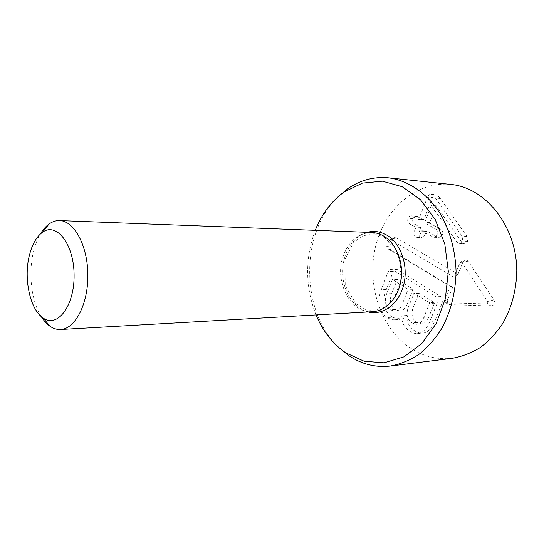 <?xml version="1.0" encoding="UTF-8"?>
<svg xmlns="http://www.w3.org/2000/svg" width="544" height="544" viewBox="0 0 544 544"><rect width="100%" height="100%" fill="white"/><g stroke="black" fill="none" stroke-linecap="round" stroke-linejoin="round"><path stroke-width="0.41" stroke-dasharray="2.72 2.04" d="M432.473 197.649L424.055 219.395L423.402 219.694L416.235 216.104L414.331 216.709L413.018 218.613C412.223 220.952 412.801 222.809 414.746 224.182L420.43 227.385L420.655 228.167L419.227 231.846C418.431 234.314 418.873 236.089 420.566 237.164L421.872 237.565L424.864 235.049L426.72 230.982L437.519 237.014L439.212 237.504L442.388 235.028C443.292 232.58 442.694 230.649 440.599 229.228L429.971 223.339L429.74 222.544L436.281 205.782L461.618 242.032L462.978 243.399L464.508 243.821L467.718 241.346L466.915 236.375L440.375 198.526L437.145 195.112L436.002 194.752C434.547 194.643 433.371 195.609 432.473 197.649L427.509 197.22L418.656 219.49L411.244 215.798L409.34 216.41L408.027 218.321C407.232 220.68 407.803 222.55 409.754 223.924L415.446 227.147L415.67 227.943L414.249 231.642C413.447 234.124 413.889 235.912 415.582 236.987L416.894 237.395L419.893 234.865L421.75 230.772L432.568 236.837L434.262 237.334L437.444 234.838C438.348 232.376 437.75 230.432 435.649 229.004L425 223.074L424.776 222.278L431.324 205.408L456.708 241.883L458.068 243.263L459.598 243.685L462.822 241.196L462.019 236.184L435.418 198.098L432.188 194.664L431.045 194.303C429.59 194.194 428.407 195.167 427.509 197.22M462.978 243.399L458.068 243.263M461.618 242.032L456.708 241.883M436.431 205.863L431.467 205.482M436.281 205.782L431.324 205.408M440.599 229.228L435.649 229.004M437.519 237.014L432.568 236.837M424.864 235.049L419.893 234.865M419.227 231.846L414.249 231.642M414.746 224.182L409.754 223.924M417.69 216.526L412.699 216.226M428.815 317.03C426.965 321.382 424.551 323.673 421.566 323.911L416.758 322.483C412.039 319.097 410.883 313.942 413.297 307.013L419.07 293.012L434.166 302.41L434.398 303.226L428.815 317.03L423.851 317.37C421.994 321.742 419.574 324.054 416.588 324.292L411.781 322.85C407.048 319.444 405.892 314.255 408.306 307.285L414.086 293.196L429.209 302.661L429.44 303.477L423.851 317.37M416.758 322.483L411.781 322.85M413.297 307.013L408.306 307.285M407.327 303.742C405.396 308.38 402.9 310.767 399.84 310.91L395.202 309.509C390.368 306.116 389.184 300.825 391.666 293.624L397.378 279.385L412.638 288.891L412.855 289.687L407.327 303.742L402.329 303.987C400.398 308.659 397.895 311.059 394.835 311.202L390.191 309.788C385.349 306.374 384.166 301.05 386.648 293.808L392.374 279.48L407.646 289.048L407.864 289.843L402.329 303.987M395.202 309.509L390.191 309.788M391.666 293.624L386.648 293.808M392.306 317.234L399.772 319.416C402.88 319.049 405.219 317.737 406.803 315.493L406.939 315.588C406.395 321.599 408.884 326.618 414.399 330.63C417.228 332.52 419.954 333.35 422.593 333.125C427.414 332.792 431.474 328.787 434.778 321.103L442.517 302.104C443.394 299.683 442.87 297.833 440.946 296.562L397.392 269.627L395.787 269.103L393.251 271.422L386.315 289.53C381.67 301.736 383.663 310.971 392.306 317.234L387.287 317.56C389.939 319.253 392.428 319.981 394.767 319.756C397.875 319.389 400.221 318.077 401.805 315.812L401.948 315.908C401.397 321.96 403.886 327.005 409.414 331.051C412.243 332.948 414.977 333.785 417.622 333.56C422.443 333.234 426.516 329.202 429.821 321.47L437.573 302.348C438.45 299.907 437.927 298.051 436.002 296.772L392.38 269.661L390.776 269.137L388.232 271.47L381.29 289.687C376.645 301.968 378.644 311.256 387.287 317.56M434.778 321.103L429.821 321.47M414.399 330.63L409.414 331.051M406.939 315.588L401.948 315.908M406.803 315.493L401.805 315.812M450.745 184.43C415.82 180.921 384.261 209.392 375.476 246.826C366.506 284.26 380.242 327.162 409.306 347.324C422.443 356.3 436.805 359.951 452.384 358.278M452.662 287.314L447.705 299.431C447.032 301.859 447.685 303.593 449.677 304.64L491.348 305.966C494.374 305.238 495.237 303.219 493.938 299.907L467.344 260.059L464.909 259.876L463.107 261.78L458.048 274.135L396.25 237.83L394.4 237.633L392.591 239.537L390.218 245.827C389.647 247.812 390.062 249.342 391.469 250.424L452.662 287.314L450.255 286.47L387.185 248.411L386.696 246.609L389.082 240.278L389.783 239.537L390.504 239.618L454.009 277.256L459.925 262.759L460.625 262.018L461.985 262.494L487.499 301.539C488.002 302.831 487.669 303.62 486.492 303.906L445.216 302.736L444.448 300.703L450.255 286.47M458.048 274.135L454.009 277.256M41.147 316.458C31.355 300.9 28.159 273.326 33.449 251.824C35.095 244.99 37.4 239.047 40.365 234.002M372.633 311.698C350.098 313.779 333.588 280.194 343.55 255.122C349.398 240.428 358.843 232.893 371.885 232.506M316.037 314.928C305.102 286.838 304.837 258.638 315.234 230.343M337.606 197.186C299.764 233.546 300.506 312.025 339.021 347.657M437.145 195.112L432.188 194.664M440.375 198.526L435.418 198.098M466.915 236.375L462.019 236.184M467.718 241.346L462.822 241.196M429.74 222.544L424.776 222.278M429.971 223.339L425 223.074M442.388 235.028L437.444 234.838M426.958 231.057L421.981 230.846M426.306 231.356L421.335 231.146M420.655 228.167L415.67 227.943M420.43 227.385L415.446 227.147M413.018 218.613L408.027 218.321M423.402 219.694L418.424 219.416M424.055 219.395L419.077 219.103M419.349 293.107L414.365 293.291M434.166 302.41L429.209 302.661M434.398 303.226L429.44 303.477M418.71 293.359L413.726 293.549M412.638 288.891L407.646 289.048M412.855 289.687L407.864 289.843M397.025 279.732L392.013 279.827M397.637 279.473L392.632 279.562M440.946 296.562L436.002 296.772M397.392 269.627L392.38 269.661M442.517 302.104L437.573 302.348M386.315 289.53L381.29 289.687M393.251 271.422L388.232 271.47M447.705 299.431L444.448 300.703M391.469 250.424L387.185 248.411M390.218 245.827L386.696 246.609M392.591 239.537L389.082 240.278M396.25 237.83L390.504 239.618M463.107 261.78L459.925 262.759M468.411 261.1L461.985 262.494M493.938 299.907L487.499 301.539M491.348 305.966L486.492 303.906M450.459 304.783L445.516 302.79M367.316 232.336C352.879 236.28 342.366 253.796 342.591 272.381C342.72 290.972 353.559 308.285 368.07 311.957M431.045 194.303L436.002 194.752M459.598 243.685L464.508 243.821M434.262 237.334L439.212 237.504M421.75 230.772L426.72 230.982M416.894 237.395L421.872 237.565M411.244 215.798L416.235 216.104M418.656 219.49L423.633 219.769M421.566 323.911L416.588 324.292M419.07 293.012L414.086 293.196M399.84 310.91L394.835 311.202M397.378 279.385L392.374 279.48M417.622 333.56L422.593 333.125M394.767 319.756L399.772 319.416M390.776 269.137L395.787 269.103M389.783 239.537L394.4 237.633M460.625 262.018L464.909 259.876M445.216 302.736L449.677 304.64M384.071 237L395.814 249.54C400.364 260.182 401.907 271.136 400.425 282.418L394.237 297.575L383.867 307.476C375.938 310.325 369.675 310.91 365.072 309.237L355.572 303.307L345.243 285.668L344.882 259.468L353.491 242.787C360.271 236.742 367.214 233.73 374.32 233.77L384.071 237"/><path stroke-width="0.82" d="M339.021 347.657L348.915 355.674C361.604 364.208 375.353 367.669 390.157 366.064L452.384 358.278C462.108 356.531 471.444 352.92 480.393 347.453C488.934 340.952 496.427 332.887 502.887 323.258C511.741 307.523 516.378 290.013 516.8 270.735C516.542 225.733 485.282 187.49 450.745 184.43L388.382 177.82C373.551 176.494 359.87 180.214 347.344 188.986L337.606 197.186M29.315 255.626C32.008 244.664 36.332 236.939 42.282 232.444C56.277 221.673 73.977 243.821 74.086 274.917C74.562 306.007 57.283 328.488 43.092 317.982C30.07 309.577 23.487 278.705 29.315 255.626M40.365 234.002C42.928 229.69 45.825 226.358 49.062 224.012C52.414 221.612 55.916 220.47 59.568 220.585C74.127 220.762 87.666 245.541 87.849 274.788C88.216 304.028 75.154 329.052 60.595 329.508C56.943 329.691 53.421 328.617 50.028 326.278C46.743 323.993 43.785 320.722 41.147 316.458M59.568 220.585L371.885 232.506C375.965 232.669 379.896 233.866 383.676 236.076C396.107 243.345 403.75 262.201 401.05 279.874C398.432 297.575 386.036 311.032 372.633 311.698L60.595 329.508M315.234 230.343C321.749 213.976 331.391 201.178 344.182 191.944L362.467 183.117L382.344 181.186L402.254 186.735L420.451 199.723L435.152 219.348L444.802 243.991L448.331 271.381L445.318 298.84L436.132 323.66L421.804 343.556L403.859 356.884L384.057 362.807L364.147 361.257L345.698 352.777L343.284 351.07C331.466 342.128 322.388 330.079 316.037 314.928M390.157 366.064C400.071 364.249 409.605 360.414 418.751 354.545C427.496 347.548 435.173 338.837 441.796 328.399C450.894 311.331 455.654 292.298 456.076 271.313C455.389 250.736 450.01 230.996 440.722 214.506C427.496 193.392 408.258 180.397 388.382 177.82M368.07 311.957C382.765 315.846 398.929 304.096 403.709 284.832C408.632 265.635 400.812 243.222 386.777 235.13C380.446 231.513 373.959 230.574 367.316 232.336M43.092 317.982L50.028 326.278M42.282 232.444L49.062 224.012M345.698 352.777L348.915 355.674M344.182 191.944L347.344 188.986"/></g></svg>
